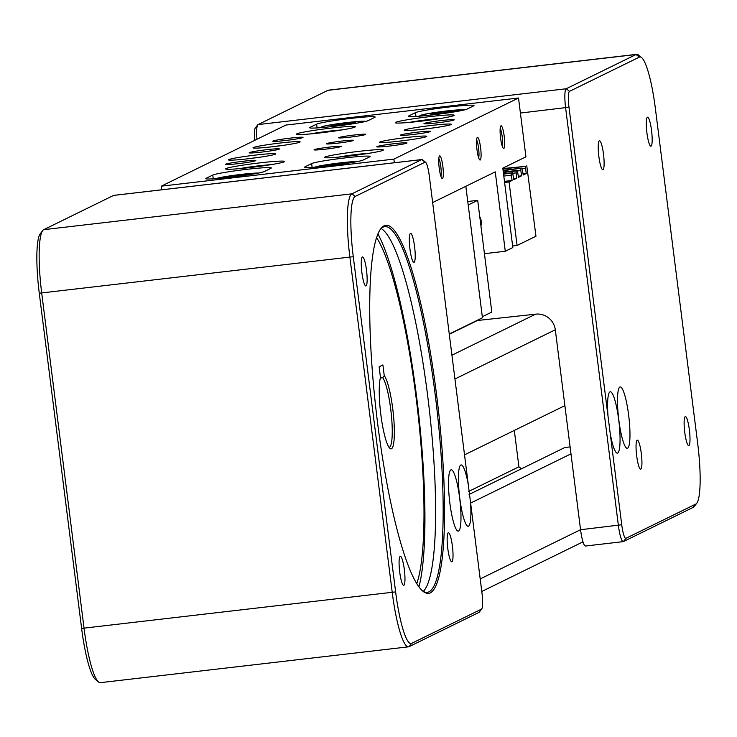<?xml version="1.0" encoding="UTF-8"?>
<svg xmlns="http://www.w3.org/2000/svg" width="737" height="737" viewBox="0 0 737 737"><rect width="100%" height="100%" fill="white"/><g stroke="black" fill="none" stroke-linecap="round" stroke-linejoin="round"><path stroke-width="1.11" d="M564.883 405.636L464.522 454.849M521.418 468.806L518.912 466.816L468.686 491.441M518.912 466.816L514.315 430.436M570.097 446.898L564.855 447.506L469.054 494.481M570.982 453.863L470.621 503.067M458.607 531.045A30.871 5.159 -96.6 0 1 457.391 530.787A30.871 5.159 -96.6 0 1 449.616 501.059A30.871 5.159 -96.6 0 1 450.362 470.344A30.871 5.159 -96.6 0 1 450.887 469.884A30.871 5.159 -96.6 0 1 459.658 498.055A30.871 5.159 -96.6 0 1 458.607 531.045M468.52 526.181A30.871 5.159 -96.6 0 1 467.304 525.932A30.871 5.159 -96.6 0 1 459.529 496.204A30.871 5.159 -96.6 0 1 460.275 465.48A30.871 5.159 -96.6 0 1 460.8 465.029A30.871 5.159 -96.6 0 1 468.317 484.891L470.446 501.694A30.871 5.159 -96.6 0 1 468.52 526.181M414.093 262.335A14.602 2.441 -96.6 0 1 413.954 262.381A14.602 2.441 -96.6 0 1 409.892 248.59A14.602 2.441 -96.6 0 1 410.445 233.417A14.602 2.441 -96.6 0 1 410.583 233.38A14.602 2.441 -96.6 0 1 414.645 247.171A14.602 2.441 -96.6 0 1 414.093 262.335M366.519 270.304A14.602 2.441 -96.6 0 1 365.884 285.947A14.602 2.441 -96.6 0 1 361.885 272.579A14.602 2.441 -96.6 0 1 362.521 256.946A14.602 2.441 -96.6 0 1 366.519 270.304M400.2 556.389A14.602 2.441 -96.6 0 1 400.338 556.352A14.602 2.441 -96.6 0 1 404.401 570.134A14.602 2.441 -96.6 0 1 403.848 585.307A14.602 2.441 -96.6 0 1 403.71 585.344A14.602 2.441 -96.6 0 1 399.647 571.562A14.602 2.441 -96.6 0 1 400.2 556.389M447.774 548.42A14.602 2.441 -96.6 0 1 448.409 532.777A14.602 2.441 -96.6 0 1 452.407 546.145A14.602 2.441 -96.6 0 1 451.772 561.778A14.602 2.441 -96.6 0 1 447.774 548.42M380.347 229.299A184.066 30.779 -96.6 0 1 382.954 227.189A184.066 30.779 -96.6 0 1 384.723 226.664A184.066 30.779 -96.6 0 1 435.917 400.541A184.066 30.779 -96.6 0 1 429.017 591.802A184.066 30.779 -96.6 0 1 427.248 592.336A184.066 30.779 -96.6 0 1 422.375 590.77M381.103 228.507A184.066 30.779 -96.6 0 1 428.998 406.824A184.066 30.779 -96.6 0 1 423.305 591.369M430.325 592.843A185.254 30.982 83.4 0 0 436.599 394.921A185.254 30.982 83.4 0 0 383.968 225.881A185.254 30.982 83.4 0 0 380.836 228.627A185.254 30.982 83.4 0 0 376.377 412.941A185.254 30.982 83.4 0 0 423.02 591.314A185.254 30.982 83.4 0 0 430.325 592.843M376.552 237.554A184.066 30.779 -96.6 0 1 417.372 408.178A184.066 30.779 -96.6 0 1 416.792 583.612M470.446 501.694L482.007 593.267A14.841 2.478 -96.6 0 1 481.758 608.9A14.841 2.478 -96.6 0 1 481.51 609.121L411.642 643.373A56.408 9.434 -96.6 0 1 395.622 591.903L353.272 256.697A56.408 9.434 -96.6 0 1 355.179 196.438L425.046 162.186A14.841 2.478 -96.6 0 1 425.636 162.306L422.467 159.726A17.817 2.976 83.4 0 0 421.942 159.533A17.817 2.976 83.4 0 0 421.767 159.579L351.908 193.831A59.375 9.931 83.4 0 0 349.891 257.268L392.241 592.474A59.375 9.931 83.4 0 0 408.538 646.828A59.375 9.931 83.4 0 0 409.109 646.653L478.976 612.401A17.817 2.976 83.4 0 0 479.271 612.143A17.817 2.976 83.4 0 0 479.538 611.673M42.718 230.552L40.231 233.786A56.408 9.434 83.4 0 0 39.273 293.215L81.614 628.421A56.408 9.434 83.4 0 0 95.414 679.431L98.583 682.001A59.375 9.931 -96.6 0 1 84.055 628.311L41.705 293.105A59.375 9.931 -96.6 0 1 42.718 230.552A59.375 9.931 -96.6 0 1 43.723 229.668L113.581 195.416A17.817 2.976 -96.6 0 1 113.756 195.369A17.817 2.976 -96.6 0 1 113.931 195.379M425.636 162.306A14.841 2.478 -96.6 0 1 429.266 175.728L468.317 484.891M377.906 233.896A192.974 32.271 -96.6 0 1 417.98 408.105A192.974 32.271 -96.6 0 1 418.957 586.855M408.538 646.828L100.352 682.665A59.375 9.931 -96.6 0 1 98.583 682.001M384.244 375.667A37.403 6.255 83.4 0 1 393.798 419.031A37.403 6.255 83.4 0 1 390.002 448.474A37.403 6.255 83.4 0 1 381.075 416.377A37.403 6.255 83.4 0 1 380.467 377.519L379.113 366.786L382.89 364.935L384.244 375.667L382.733 377.74L380.338 378.017M382.733 377.74A35.625 5.96 -96.6 0 1 391.485 416.202A35.625 5.96 -96.6 0 1 389.164 447.322A35.625 5.96 -96.6 0 1 389.007 447.322M636.676 455.807A14.602 2.441 -96.6 0 1 637.312 440.164A14.602 2.441 -96.6 0 1 641.31 453.522A14.602 2.441 -96.6 0 1 640.674 469.165A14.602 2.441 -96.6 0 1 636.676 455.807M684.737 432.232A14.602 2.441 -96.6 0 1 685.373 416.598A14.602 2.441 -96.6 0 1 689.381 429.957A14.602 2.441 -96.6 0 1 688.745 445.599A14.602 2.441 -96.6 0 1 684.737 432.232M646.911 132.835A14.602 2.441 -96.6 0 1 647.547 117.192A14.602 2.441 -96.6 0 1 651.554 130.56A14.602 2.441 -96.6 0 1 650.918 146.193A14.602 2.441 -96.6 0 1 646.911 132.835M598.849 156.401A14.602 2.441 -96.6 0 1 599.485 140.758A14.602 2.441 -96.6 0 1 603.492 154.125A14.602 2.441 -96.6 0 1 602.857 169.759A14.602 2.441 -96.6 0 1 598.849 156.401M608.043 416.387A30.871 5.159 -96.6 0 1 609.444 392.351A30.871 5.159 -96.6 0 1 609.969 391.891A30.871 5.159 -96.6 0 1 618.739 420.062A30.871 5.159 -96.6 0 1 617.689 453.052A30.871 5.159 -96.6 0 1 616.473 452.794A30.871 5.159 -96.6 0 1 610.172 433.181L568.992 107.224A14.841 2.478 -96.6 0 1 569.489 91.36L639.357 57.108A56.408 9.434 -96.6 0 1 641.586 57.569A56.408 9.434 -96.6 0 1 655.386 108.579L697.727 443.785A56.408 9.434 -96.6 0 1 696.769 503.214A56.408 9.434 -96.6 0 1 695.82 504.053L625.953 538.305A14.841 2.478 -96.6 0 1 621.733 524.762L610.172 433.181M627.602 448.188A30.871 5.159 -96.6 0 1 626.386 447.939A30.871 5.159 -96.6 0 1 618.61 418.211A30.871 5.159 -96.6 0 1 619.356 387.487A30.871 5.159 -96.6 0 1 619.881 387.026A30.871 5.159 -96.6 0 1 628.652 415.207A30.871 5.159 -96.6 0 1 627.602 448.188M641.586 57.569L638.417 54.999A59.375 9.931 83.4 0 0 636.648 54.335A59.375 9.931 83.4 0 0 636.077 54.51L566.209 88.762A17.817 2.976 83.4 0 0 565.611 107.786L618.361 525.324A17.817 2.976 83.4 0 0 623.244 541.631A17.817 2.976 83.4 0 0 623.419 541.584L693.277 507.332A59.375 9.931 83.4 0 0 694.282 506.448L696.769 503.214M256.964 139.256A17.817 2.976 -96.6 0 1 257.729 124.857A17.817 2.976 -96.6 0 1 258.024 124.599L327.891 90.347A59.375 9.931 -96.6 0 1 328.462 90.172L636.648 54.335M476.692 320.577L535.633 314.165A17.817 17.531 -116.1 0 1 555.302 329.78L580.563 529.719A17.817 2.976 83.4 0 0 585.454 546.025A17.817 2.976 83.4 0 0 585.62 545.979M255.49 127.879A14.841 2.478 83.4 0 0 255.242 128.1A14.841 2.478 83.4 0 0 254.633 140.399M479.769 216.761A12.271 12.078 63.9 0 1 480.929 225.909M382.991 150.32A29.692 1.732 172.8 0 1 351.66 155.719A29.692 1.732 172.8 0 1 324.464 157.423A29.692 1.732 172.8 0 1 324.842 157.082A29.692 1.732 172.8 0 1 356.183 151.675A29.692 1.732 172.8 0 1 383.378 149.98A29.692 1.732 172.8 0 1 382.991 150.32M426.474 136.612A23.75 1.382 172.8 0 1 401.407 140.933A23.75 1.382 172.8 0 1 379.656 142.296A23.75 1.382 172.8 0 1 379.96 142.02A23.75 1.382 172.8 0 1 405.028 137.699A23.75 1.382 172.8 0 1 426.778 136.336A23.75 1.382 172.8 0 1 426.474 136.612M451.026 124.571A23.75 1.382 172.8 0 1 425.958 128.901A23.75 1.382 172.8 0 1 404.198 130.256A23.75 1.382 172.8 0 1 404.502 129.988A23.75 1.382 172.8 0 1 429.57 125.668A23.75 1.382 172.8 0 1 451.33 124.304A23.75 1.382 172.8 0 1 451.026 124.571M275.288 154.19A23.75 1.382 172.8 0 1 250.221 158.51A23.75 1.382 172.8 0 1 228.47 159.874A23.75 1.382 172.8 0 1 228.774 159.597A23.75 1.382 172.8 0 1 253.841 155.277A23.75 1.382 172.8 0 1 275.592 153.922A23.75 1.382 172.8 0 1 275.288 154.19M299.839 142.158A23.75 1.382 172.8 0 1 274.772 146.479A23.75 1.382 172.8 0 1 253.012 147.842A23.75 1.382 172.8 0 1 253.316 147.566A23.75 1.382 172.8 0 1 278.383 143.245A23.75 1.382 172.8 0 1 300.143 141.882A23.75 1.382 172.8 0 1 299.839 142.158M225.992 168.58A29.692 1.732 172.8 0 1 257.324 163.172A29.692 1.732 172.8 0 1 284.519 161.477A29.692 1.732 172.8 0 1 284.141 161.818A29.692 1.732 172.8 0 1 252.809 167.216A29.692 1.732 172.8 0 1 225.614 168.911A29.692 1.732 172.8 0 1 225.992 168.58M453.799 115.598A29.692 1.732 172.8 0 1 422.467 121.006A29.692 1.732 172.8 0 1 395.272 122.701A29.692 1.732 172.8 0 1 395.649 122.36A29.692 1.732 172.8 0 1 426.99 116.962A29.692 1.732 172.8 0 1 454.185 115.258A29.692 1.732 172.8 0 1 453.799 115.598M296.799 133.858A29.692 1.732 172.8 0 1 328.131 128.459A29.692 1.732 172.8 0 1 355.326 126.755A29.692 1.732 172.8 0 1 354.948 127.096A29.692 1.732 172.8 0 1 323.617 132.503A29.692 1.732 172.8 0 1 296.421 134.198A29.692 1.732 172.8 0 1 296.799 133.858M454.02 119.993A15.237 0.884 -7.2 0 0 454.195 119.873A15.237 0.884 -7.2 0 0 440.689 120.638A15.237 0.884 -7.2 0 0 424.162 123.466A15.237 0.884 -7.2 0 0 424.005 123.687A15.237 0.884 -7.2 0 0 438.377 122.71A15.237 0.884 -7.2 0 0 454.02 119.993M406.815 143.135A15.237 0.884 -7.2 0 0 406.99 143.015A15.237 0.884 -7.2 0 0 393.484 143.779A15.237 0.884 -7.2 0 0 376.957 146.608A15.237 0.884 -7.2 0 0 376.8 146.829A15.237 0.884 -7.2 0 0 391.172 145.852A15.237 0.884 -7.2 0 0 406.815 143.135M255.628 160.712A15.237 0.884 -7.2 0 0 255.803 160.592A15.237 0.884 -7.2 0 0 242.298 161.357A15.237 0.884 -7.2 0 0 225.78 164.185A15.237 0.884 -7.2 0 0 225.614 164.406A15.237 0.884 -7.2 0 0 239.986 163.439A15.237 0.884 -7.2 0 0 255.628 160.712M430.417 131.564A15.237 0.884 -7.2 0 0 430.592 131.444A15.237 0.884 -7.2 0 0 417.087 132.209A15.237 0.884 -7.2 0 0 400.56 135.037A15.237 0.884 -7.2 0 0 400.403 135.258A15.237 0.884 -7.2 0 0 414.774 134.281A15.237 0.884 -7.2 0 0 430.417 131.564M279.231 149.141A15.237 0.884 -7.2 0 0 279.406 149.021A15.237 0.884 -7.2 0 0 265.9 149.786A15.237 0.884 -7.2 0 0 249.382 152.614A15.237 0.884 -7.2 0 0 249.217 152.835A15.237 0.884 -7.2 0 0 263.588 151.868A15.237 0.884 -7.2 0 0 279.231 149.141M302.833 137.57A15.237 0.884 -7.2 0 0 303.008 137.451A15.237 0.884 -7.2 0 0 289.503 138.215A15.237 0.884 -7.2 0 0 272.985 141.043A15.237 0.884 -7.2 0 0 272.819 141.264A15.237 0.884 -7.2 0 0 287.19 140.288A15.237 0.884 -7.2 0 0 302.833 137.57M365.543 134.512A13.653 0.792 -7.2 0 0 365.699 134.41A13.653 0.792 -7.2 0 0 353.603 135.092A13.653 0.792 -7.2 0 0 338.799 137.626A13.653 0.792 -7.2 0 0 338.651 137.828A13.653 0.792 -7.2 0 0 351.521 136.953A13.653 0.792 -7.2 0 0 365.543 134.512M353.272 140.537A13.653 0.792 -7.2 0 0 353.428 140.426A13.653 0.792 -7.2 0 0 341.332 141.108A13.653 0.792 -7.2 0 0 326.528 143.641A13.653 0.792 -7.2 0 0 326.38 143.844A13.653 0.792 -7.2 0 0 339.25 142.969A13.653 0.792 -7.2 0 0 353.272 140.537M341.001 146.552A13.653 0.792 -7.2 0 0 341.157 146.442A13.653 0.792 -7.2 0 0 329.061 147.133A13.653 0.792 -7.2 0 0 314.248 149.657A13.653 0.792 -7.2 0 0 314.1 149.86A13.653 0.792 -7.2 0 0 326.979 148.985A13.653 0.792 -7.2 0 0 341.001 146.552M500.183 128.358A9.627 1.612 -96.6 0 1 502.247 137.156A9.627 1.612 -96.6 0 1 502.266 146.193M500.967 125.843A11.405 1.907 83.4 0 0 500.773 126.009A11.405 1.907 83.4 0 0 500.497 137.358A11.405 1.907 83.4 0 0 503.371 148.34A11.405 1.907 83.4 0 0 503.822 148.432A11.405 1.907 83.4 0 0 504.209 136.253A11.405 1.907 83.4 0 0 500.967 125.843M438.819 158.446A9.627 1.612 -96.6 0 1 440.883 167.244A9.627 1.612 -96.6 0 1 440.892 176.281M439.602 155.931A11.405 1.907 83.4 0 0 439.409 156.097A11.405 1.907 83.4 0 0 439.132 167.446A11.405 1.907 83.4 0 0 442.007 178.428A11.405 1.907 83.4 0 0 442.458 178.52A11.405 1.907 83.4 0 0 442.845 166.341A11.405 1.907 83.4 0 0 439.602 155.931M476.581 139.929A9.627 1.612 -96.6 0 1 478.645 148.727A9.627 1.612 -96.6 0 1 478.663 157.764M477.364 137.414A11.405 1.907 83.4 0 0 477.171 137.579A11.405 1.907 83.4 0 0 476.894 148.929A11.405 1.907 83.4 0 0 479.769 159.911A11.405 1.907 83.4 0 0 480.22 160.012A11.405 1.907 83.4 0 0 480.607 147.824A11.405 1.907 83.4 0 0 477.364 137.414M325.137 166.212L324.317 165.853L335.326 163.992L348.573 163.117M335.326 163.992L335.455 164.987M347.818 163.236L347.753 162.757M226.287 177.7L225.467 177.35L236.476 175.489L249.723 174.614M236.476 175.489L236.595 176.484M248.968 174.733L248.903 174.254M332.636 126.128L331.208 125.502L342.208 123.65L354.644 122.406L356.072 123.033L332.636 126.128M342.208 123.65L342.401 125.152M354.746 123.254L354.644 122.406M431.486 114.631L430.058 114.014L441.067 112.153L453.495 110.909L454.922 111.536L431.486 114.631M441.067 112.153L441.251 113.655M453.596 111.757L453.495 110.909M503.297 172.043L517.328 170.413L518.498 177.331L521.52 175.848L518.36 176.217M503.509 173.785L512.602 172.725L513.781 179.644L516.803 178.161L513.634 178.529M512.768 173.259L516.13 172.873L516.195 170.966L503.343 172.458M516.13 172.873L516.803 178.161M517.328 170.413L516.195 170.966M522.211 168.635L525.573 168.239L525.628 166.341L502.91 168.985M502.855 168.561L525.628 166.341M525.573 168.239L526.236 173.536L523.077 173.904M503.076 170.302L522.045 168.1L523.215 175.019L526.236 173.536M522.045 168.1L503.122 170.717M517.494 170.947L520.847 170.56L520.912 168.653M520.847 170.56L521.52 175.848M512.602 172.725L503.564 174.199M503.804 176.069L511.414 175.185L511.469 173.278M511.414 175.185L512.077 180.473L504.467 181.366M526.762 165.779L535.965 236.218L517.079 245.467L509.055 181.956L512.077 180.473M504.615 182.472L509.055 181.956M517.079 245.467L512.639 245.992M484.43 253.685L505.278 251.262L512.832 247.558L502.8 168.165L525.932 156.824L518.507 98.012L393.88 159.118L161.292 186.166L285.91 125.06L518.507 98.012M432.656 202.555L495.255 171.868L505.278 251.262M311.631 163.559A29.692 1.732 172.8 0 1 342.963 158.16A29.692 1.732 172.8 0 1 370.158 156.456A29.692 1.732 172.8 0 1 369.781 156.797L363.166 160.04A29.692 1.732 172.8 0 1 331.834 165.438A29.692 1.732 172.8 0 1 304.639 167.142A29.692 1.732 172.8 0 1 305.017 166.802L311.631 163.559L312.11 167.345M212.781 175.056A29.692 1.732 172.8 0 1 244.113 169.657A29.692 1.732 172.8 0 1 271.308 167.953A29.692 1.732 172.8 0 1 270.921 168.294L264.316 171.537A29.692 1.732 172.8 0 1 232.984 176.935A29.692 1.732 172.8 0 1 205.789 178.64A29.692 1.732 172.8 0 1 206.167 178.299L212.781 175.056L213.251 178.842M467.018 109.122A29.692 1.732 172.8 0 1 435.687 114.521A29.692 1.732 172.8 0 1 408.491 116.225A29.692 1.732 172.8 0 1 408.869 115.884L415.475 112.641A29.692 1.732 172.8 0 1 446.815 107.243A29.692 1.732 172.8 0 1 474.011 105.538A29.692 1.732 172.8 0 1 473.624 105.879L467.018 109.122M368.168 120.619A29.692 1.732 172.8 0 1 336.837 126.018A29.692 1.732 172.8 0 1 309.641 127.722A29.692 1.732 172.8 0 1 310.019 127.381L316.624 124.138A29.692 1.732 172.8 0 1 347.965 118.74A29.692 1.732 172.8 0 1 375.151 117.036A29.692 1.732 172.8 0 1 374.774 117.376L368.168 120.619M161.753 189.787L161.292 186.166M394.341 162.739L393.88 159.118M347.32 156.226L360.955 154.503M250.073 167.539L259.055 166.424M421.205 121.154L429.754 120.067M321.507 132.752L332.111 131.398M449.257 334.027L482.449 317.758L465.839 186.286M467.755 201.496L477.696 200.344L468.198 204.997M477.696 200.344L491.809 312.073L482.311 316.735M476.314 321.056L449.294 334.303M535.633 314.165L451.938 355.197M555.302 329.78L454.941 378.984M621.733 524.762L580.563 529.719L480.202 578.932M395.622 591.903L81.614 628.421M353.272 256.697L39.273 293.215M355.179 196.438L351.908 193.831L43.723 229.668M425.046 162.186L421.767 159.579L113.581 195.416M409.109 646.653L411.642 643.373M481.51 609.121L478.976 612.401M569.489 91.36L566.209 88.762L258.024 124.599M520.405 113.047L568.992 107.224M327.891 90.347L636.077 54.51L639.357 57.108M625.953 538.305L623.419 541.584M693.277 507.332L695.82 504.053M422.55 129.297A18.407 1.069 172.8 0 1 433.31 127.934M423.646 115.829A22.267 1.299 172.8 0 1 420.523 115.672A22.267 1.299 172.8 0 1 440.173 111.766A22.267 1.299 172.8 0 1 464.531 109.905M324.796 127.326A22.267 1.299 172.8 0 1 321.673 127.169A22.267 1.299 172.8 0 1 341.323 123.263A22.267 1.299 172.8 0 1 365.672 121.402M216.088 178.649A22.267 1.299 172.8 0 1 235.582 175.102A22.267 1.299 172.8 0 1 258.549 173.048M314.939 167.152A22.267 1.299 172.8 0 1 334.432 163.605A22.267 1.299 172.8 0 1 357.399 161.55M310.019 127.381L310.093 127.952M316.624 124.138L317.103 127.925M408.869 115.884L408.943 116.455M415.475 112.641L415.954 116.428M206.167 178.299L206.24 178.87M305.017 166.802L305.09 167.373M338.357 157.138A22.267 1.299 172.8 0 1 354.092 154.761A22.267 1.299 172.8 0 1 369.845 153.158M239.507 168.635A22.267 1.299 172.8 0 1 261.119 165.558A22.267 1.299 172.8 0 1 270.995 164.655M409.164 122.425A22.267 1.299 172.8 0 1 439.086 118.556A22.267 1.299 172.8 0 1 440.652 118.445M310.314 133.913A22.267 1.299 172.8 0 1 323.248 131.905A22.267 1.299 172.8 0 1 341.802 129.942M271.363 146.875A18.407 1.069 172.8 0 1 282.124 145.521M398.008 141.329A18.407 1.069 172.8 0 1 408.768 139.975M246.821 158.916A18.407 1.069 172.8 0 1 257.582 157.552M582.985 541.852L481.786 591.47M481.758 608.9L479.271 612.143M113.756 195.369L421.942 159.533M585.454 546.025L623.244 541.631M255.242 128.1L257.729 124.857M433.448 127.916L422.412 129.316M464.973 109.795L440.155 111.757L424.033 114.364L418.782 116.234M366.114 121.292L359.481 121.347L341.305 123.254L325.183 125.852L319.932 127.731M258.715 173.011L235.564 175.102L215.729 178.676M357.565 161.514L334.414 163.605L314.579 167.179M338.255 157.147L369.946 153.139M239.405 168.644L271.096 164.637M409.063 122.434L440.754 118.427M341.904 129.924L310.213 133.922M282.262 145.502L271.234 146.893M397.869 141.347L408.906 139.956M246.683 158.925L257.72 157.534"/></g></svg>
